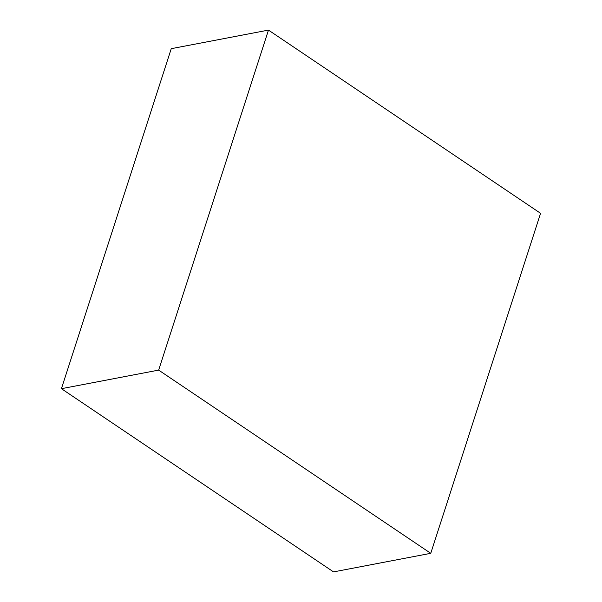 <?xml version="1.0" encoding="UTF-8"?>
<svg xmlns="http://www.w3.org/2000/svg" width="602" height="602" viewBox="0 0 602 602"><rect width="100%" height="100%" fill="white"/><g stroke="black" fill="none" stroke-linecap="round" stroke-linejoin="round"><path stroke-width="0.9" d="M268.477 30.1L171.246 48.679L61.427 388.689L333.523 571.9L430.754 553.321L540.573 213.311L268.477 30.1L158.657 370.11L61.427 388.689M158.657 370.11L430.754 553.321"/></g></svg>
